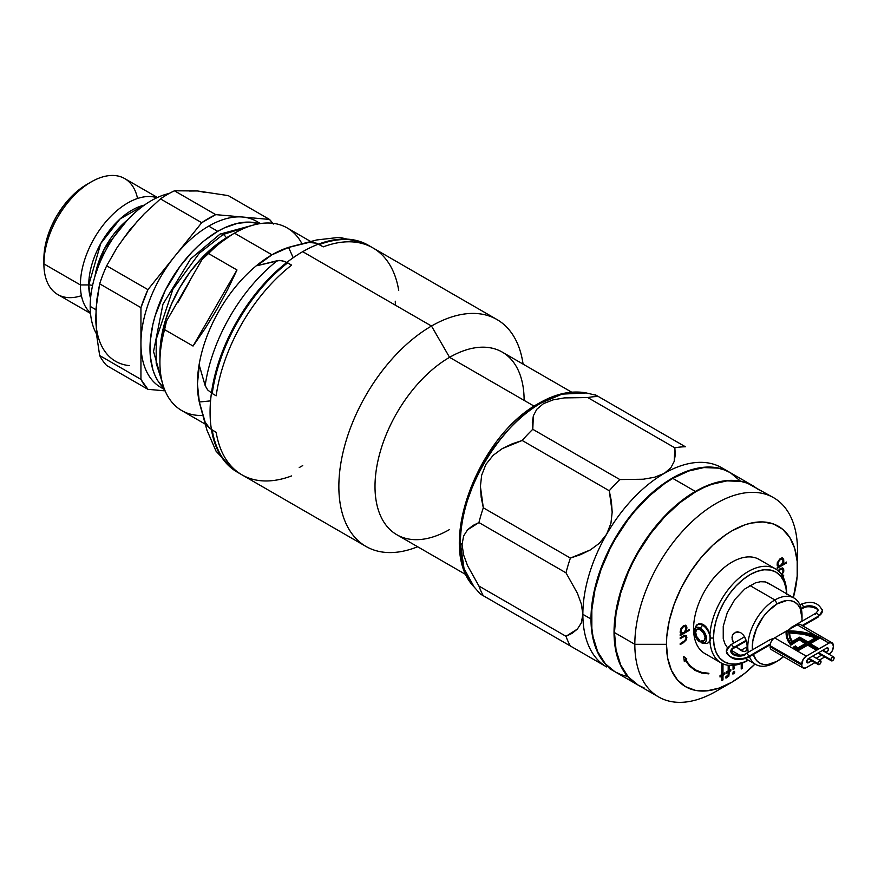 <?xml version="1.0" encoding="UTF-8"?>
<svg xmlns="http://www.w3.org/2000/svg" width="878" height="878" viewBox="0 0 878 878"><rect width="100%" height="100%" fill="white"/><g stroke="black" fill="none" stroke-linecap="round" stroke-linejoin="round"><path stroke-width="1.32" d="M201.72 410.278A105.437 60.878 -60 0 1 197.418 383.949A105.437 60.878 -60 0 1 271.982 254.807L234.47 233.164A105.437 60.878 120 0 0 208.514 253.533L236.983 269.974L227.742 289.4L216.998 309.166L205.254 328.339L193.05 346.053L164.581 329.623A105.437 60.878 120 0 0 181.757 410.564L205.287 424.151M202.906 415.47A105.437 60.878 -60 0 1 159.917 362.296A105.437 60.878 -60 0 1 164.581 329.623L166.502 321.085L202.083 259.46L216.789 245.291L232.22 234.459A102.243 59.035 120 0 0 202.083 259.46L208.514 253.533A105.437 60.878 -60 0 1 234.47 233.164L232.22 234.459A102.243 59.035 120 0 0 232.209 234.459L234.47 233.164A105.437 60.878 -60 0 1 302.021 243.799M227.83 237.148L227.698 237.071A95.856 55.347 120 0 0 159.95 357.017L161.223 338.447L165.075 321.546L171.342 304.392L179.77 287.666L190.043 272.004L201.753 258L214.473 246.213L227.83 237.148M159.917 359.815L160.487 348.851L162.693 335.166L166.502 321.085L202.083 259.46L208.514 253.533L236.983 269.974L193.05 346.053L236.983 269.974L227.742 289.4L216.998 309.166L205.254 328.339L193.05 346.053L164.581 329.623L166.502 321.085A102.243 59.035 120 0 0 159.917 359.684A102.243 59.035 120 0 0 159.928 360.979M229.915 235.831L227.698 237.071A95.856 55.347 120 0 1 229.915 235.831M189.22 282.277L177.773 302.756M310.735 241.527L287.194 227.94A105.437 60.878 120 0 0 234.47 233.164L271.982 254.807A105.437 60.878 -60 0 1 296.929 245.368M291.628 475.909A130.998 75.64 -60 0 1 241.944 474.833A130.998 75.64 -60 0 1 216.175 432.338L212.224 430.055A130.998 75.64 120 0 0 237.993 472.551A130.998 75.64 -60 0 1 212.224 430.055L207.625 426.412L205.167 422.153A126.377 72.962 120 0 0 207.043 430.527M216.175 395.813L212.224 393.531L216.175 395.813A130.998 75.64 -60 0 1 291.628 265.123L287.677 262.84A130.998 75.64 120 0 0 212.224 393.531L207.636 389.909L205.167 385.629L207.636 389.909L212.224 393.531A130.998 75.64 -60 0 1 287.677 262.84L282.222 260.678L277.305 260.678A126.377 72.962 120 0 0 205.167 385.629L199.339 365.489L197.418 383.949A105.437 60.878 120 0 0 200.074 405.175L206.934 430.143A126.377 72.962 -60 0 1 205.167 422.153L199.339 402.014L197.418 383.949L199.339 402.014L205.167 422.153L209.677 428.343L216.175 432.338M210.566 400.873L199.339 402.014L210.566 400.873M197.418 383.949L199.339 365.489L205.167 385.629A126.377 72.962 -60 0 1 277.305 260.678L256.958 265.705L271.982 254.807A105.437 60.878 120 0 0 197.418 383.949M317.123 239.859A126.377 72.962 120 0 0 308.935 242.416L288.588 247.442L293.208 257.726L288.588 247.442L271.982 254.807L256.958 265.705L279.676 260.404L284.922 261.49L291.628 265.123M323.258 246.861L316.552 243.228L308.935 242.416L313.874 242.416L319.307 244.578A130.998 75.64 -60 0 1 368.99 245.642A130.998 75.64 120 0 0 319.307 244.578L323.258 246.861A130.998 75.64 -60 0 1 372.952 247.925A130.998 75.64 -60 0 1 398.722 290.42M316.738 239.957L291.683 246.498A105.437 60.878 120 0 0 271.982 254.807L288.588 247.442L308.935 242.416A126.377 72.962 -60 0 1 316.738 239.957L339.49 237.334L363.668 242.91M260.437 223.561L256.65 221.366A95.856 55.347 120 0 0 208.723 226.118L217.755 231.331L204.53 240.473L198.077 246.059L191.821 252.26L180.1 266.264L165.36 290.201L155.132 315.806L152.893 324.322L150.303 340.873L150.303 356.216L152.893 369.77L155.132 375.707L157.974 381.008L164.142 388.438A95.856 55.347 -60 0 1 156.91 310.252A95.856 55.347 -60 0 1 217.755 231.331L208.723 226.118A95.856 55.347 120 0 0 146.099 310.582A95.856 55.347 120 0 0 160.795 387.396L164.581 389.58M217.755 231.331L224.395 227.874L237.433 223.341L249.703 222.123L259.229 223.747A95.856 55.347 -60 0 0 217.755 231.331M449.569 529.522A105.437 60.878 -60 0 1 375.005 486.478A105.437 60.878 -60 0 1 449.569 357.335L534.175 406.185L449.569 357.335A105.437 60.878 120 0 0 380.679 450.249A105.437 60.878 120 0 0 396.845 534.746L466.229 574.805M368.562 245.401A130.998 75.64 120 0 0 302.701 251.679L431.493 326.034L449.569 357.335L431.493 326.034A130.998 75.64 120 0 0 339.117 478.312A130.998 75.64 120 0 0 417.643 546.753A130.998 75.64 -60 0 1 365.983 546.445A130.998 75.64 -60 0 1 345.91 441.469A130.998 75.64 -60 0 1 431.493 326.034L302.701 251.679A130.998 75.64 120 0 0 217.129 367.125A130.998 75.64 120 0 0 237.203 472.101L365.983 546.445M395.341 305.16A130.998 75.64 120 0 0 395.276 301.209M496.992 319.548A130.998 75.64 -60 0 1 523.079 364.129A130.998 75.64 120 0 0 431.493 326.034A130.998 75.64 -60 0 1 496.992 319.548L368.211 245.192A130.998 75.64 120 0 0 302.701 251.679A130.998 75.64 120 0 0 217.031 367.443A130.998 75.64 120 0 0 237.565 472.298M299.244 467.535A130.998 75.64 120 0 0 302.701 465.603M571.666 392.17L502.282 352.122A105.437 60.878 120 0 0 449.569 357.335A105.437 60.878 -60 0 1 524.122 400.39M157.447 197.484L124.698 178.585A66.937 38.643 120 0 0 73.115 196.518A66.937 38.643 120 0 0 43.9 263.883L44.723 248.54L47.16 237.861L51.111 227.029L56.444 216.46L62.931 206.571L70.328 197.726L78.362 190.274L86.713 184.501A60.549 34.955 120 0 0 43.9 258.659L43.9 263.883A66.937 38.643 -60 0 1 91.235 181.9A66.937 38.643 -60 0 1 137.539 198.494M80.392 284.944A66.937 38.643 -60 0 1 106.995 220.455A66.937 38.643 -60 0 1 156.899 197.737A66.937 38.643 120 0 0 106.995 220.455A66.937 38.643 120 0 0 80.392 284.944L88.744 284.944A61.032 35.241 -60 0 1 144.332 205.134L120.077 218.929L100.75 243.513L88.744 284.944A7.672 4.423 180 0 1 92.563 285.537A7.672 4.423 0 0 0 88.744 284.944L80.392 284.944A66.937 38.643 120 0 0 90.456 312.831A66.937 38.643 -60 0 1 80.392 284.944L43.9 263.883L80.392 284.944M90.566 298.246L88.744 284.944A61.032 35.241 -60 0 0 90.566 298.246M127.42 220.005A58.793 33.946 120 0 0 95 276.164L104.219 249.132L127.42 220.005M90.182 306.389A86.274 49.805 -60 0 1 169.213 193.467A86.274 49.805 120 0 0 90.182 306.389L95.943 309.714L90.182 306.389A86.274 49.805 120 0 0 96.58 334.09A86.274 49.805 -60 0 1 90.182 306.389M273.288 224.055L269.513 219.434L215.714 214.627L201.731 222.705A105.437 60.878 -60 0 1 215.714 214.627L174.437 190.8A105.437 60.878 120 0 0 160.454 198.878L201.731 222.705L147.932 289.63L140.941 307.651L140.941 379.384L147.932 389.327L165.108 390.864L147.932 389.327A105.437 60.878 -60 0 1 140.941 379.384L99.664 355.546A105.437 60.878 120 0 0 106.655 365.5L147.932 389.327L106.655 365.5A105.437 60.878 -60 0 1 99.664 355.546L96.778 336.022L95.757 317.43L96.778 299.947L99.664 283.813L140.941 307.651A105.437 60.878 -60 0 1 147.932 289.63L106.655 265.804A105.437 60.878 120 0 0 99.664 283.813A105.437 60.878 -60 0 1 106.655 265.804L117.147 247.486L129.637 230.08L144.212 213.826L160.454 198.878L201.731 222.705L147.932 289.63L106.655 265.804L117.147 247.486L129.637 230.08L144.212 213.826L160.454 198.878A105.437 60.878 -60 0 1 174.437 190.8L197.418 190.943L228.236 195.607L269.513 219.434A105.437 60.878 -60 0 1 272.718 223.264M228.236 195.607L269.513 219.434L215.714 214.627L174.437 190.8L197.418 190.943L228.236 195.607M96.328 327.307L96.009 308.551L99.664 283.813L140.941 307.651L140.941 379.384L99.664 355.546L96.778 336.022L95.757 317.43A95.856 55.347 120 0 0 129.637 365.643M122.272 240.023L137.594 220.96M189.472 191.009L197.418 190.943L204.793 192.381M81.424 295.688A66.937 38.643 -60 0 1 43.9 263.883A66.937 38.643 120 0 0 57.761 294.525L90.511 313.424M774.912 662.572L777.162 661.266A35.142 20.293 -60 0 1 753.335 654.483L756.507 660.443L759.591 663.011L763.355 664.405L767.657 664.58L777.162 661.266L774.912 662.572A38.347 22.137 -60 0 1 755.738 664.47A38.347 22.137 -60 0 1 749.45 656.722A38.347 22.137 120 0 0 774.912 662.572L777.173 661.266A35.142 20.293 -60 0 1 777.162 661.266L783.505 656.656A35.142 20.293 -60 0 1 777.173 661.266M802.02 618.222L801.888 621.284A35.142 20.293 -60 0 0 802.02 618.222L800.132 608.333L797.828 604.701L794.744 602.132L790.979 600.739L786.677 600.563L777.162 603.877A35.142 20.293 -60 0 1 802.02 618.222L802.02 615.61A38.347 22.137 120 0 0 774.912 599.959L777.162 603.877L767.657 611.549L763.355 616.685L756.507 628.56L752.797 641.05L752.446 649.83A35.142 20.293 -60 0 1 777.162 603.877L774.912 599.959A38.347 22.137 120 0 0 748.232 652.266A38.347 22.137 -60 0 1 774.912 599.959L749.834 585.483L774.912 599.959A38.347 22.137 -60 0 1 794.074 598.061A38.347 22.137 -60 0 1 801.998 616.96M742.239 651.18L736.148 646.691L740.769 650.455L747.343 646.658L746.388 650.653L744.698 651.619L742.239 651.18M747.343 646.658L745.641 638.778L743.556 635.189L740.769 632.709L736.148 631.951L732.724 634.629L731.978 637.79L733.613 643.278L732.175 639.59L732.175 636.122L733.613 633.411L737.652 631.787L740.769 632.709L743.556 635.189L746.388 640.775L747.343 646.658L740.769 650.455L744.698 651.619L746.388 650.653L745.641 651.311M746.958 649.522L746.388 650.653M724.504 685.959A115.029 66.41 -60 0 1 658.654 696.967A115.029 66.41 -60 0 1 634.827 644.309L666.457 644.309A92.662 53.503 -60 0 1 731.978 530.828A92.662 53.503 -60 0 1 797.498 568.659L797.498 550.396A115.029 66.41 120 0 0 716.163 503.434A115.029 66.41 120 0 0 634.827 644.309A115.029 66.41 -60 0 1 685.038 528.556A115.029 66.41 -60 0 1 773.683 497.738A115.029 66.41 -60 0 1 797.498 550.396L797.498 568.659A92.662 53.503 -60 0 1 793.328 597.633L797.18 576.253L797.18 561.426L794.678 548.322L789.761 537.457L782.627 529.247L773.551 524.001L762.861 521.927L750.997 523.101L744.764 524.901L731.978 530.828L725.557 534.9L712.958 545.062L701.094 557.596L690.415 571.995L681.328 587.733L674.194 604.185L669.277 620.724L666.775 636.715L666.457 644.309L634.827 644.309L614.49 632.577L634.827 644.309A115.029 66.41 120 0 0 716.163 691.271L731.978 682.14A92.662 53.503 -60 0 1 666.457 644.309L667.719 658.346L671.45 670.386L677.498 679.967L685.652 686.728L695.574 690.404L706.911 690.854L719.203 688.067L731.978 682.14A92.662 53.503 -60 0 0 754.992 664.042L744.764 673.305L731.978 682.14M758.702 489.726L753.346 485.995A115.029 66.41 120 0 0 664.701 516.813A115.029 66.41 120 0 0 614.49 632.577L616.06 649.994L620.691 664.942L628.198 676.839L638.317 685.224L644.232 688.001M680.187 635.09L688.78 629.724M686.069 630.766L685.147 631.293L686.442 627.891L685.455 625.191M682.03 632.873L680.472 631.512L681.174 628.352L683.293 626.233L685.213 626.486M685.663 625.334L686.914 627.693L685.894 625.443L683.468 625.696L681.054 628.275L680.088 632.105L681.416 633.971L680.187 634.673L680.187 635.617L689.23 630.393L689.23 629.46L685.597 631.556L686.826 628.626L686.662 626.31L685.389 625.246L683.468 625.696M781.266 574.98L783.374 570.887L782.814 568.099L780.454 568.329L778.029 570.876M778.149 570.952L780.509 568.768L782.43 569.46M724.262 673.152L724.262 674.03L722.528 675.039L722.528 679.649L721.76 680.099M721.31 676.258L720.026 676.477M722.528 664.119L722.978 673.371M722.978 679.912L722.528 675.039L722.978 679.912L722.978 675.292L724.712 674.293L724.712 672.888L722.978 673.887L722.978 663.867L721.76 664.558L721.76 674.589L720.026 675.599L720.026 677.004L721.76 675.994L721.76 680.615L722.978 679.912M733.053 669.475L733.053 665.381L733.053 669.475L734.271 668.773L733.821 665.304M741.23 663.538L741.23 668.981L742.448 668.279L741.987 663.241L741.987 668.015L741.23 668.454M742.448 668.279L742.448 663.066L742.448 668.279M773.683 497.738L747.43 483.218L741.021 481.429L726.962 480.87L711.696 484.338L703.805 487.542L695.826 491.691L679.967 502.655L664.701 516.813L650.642 533.615L638.317 552.405L632.961 562.326L628.198 572.478L620.691 593.056L616.06 613.349L614.49 632.577A115.029 66.41 120 0 0 638.317 685.224L658.654 696.967M725.843 677.75L728.345 675.961L728.96 671.319L730.342 670.518L730.342 669.64M727.884 676.554L728.345 675.961M729.409 669.662L728.96 665.359M726.106 672.965L727.73 672.548M728.191 665.283L728.191 670.891L726.106 672.087L726.106 673.492L728.18 672.296L728.136 675.028L725.93 676.653L725.93 678.112L727.412 677.553L728.96 673.152L726.962 677.289L728.795 676.225L729.409 671.582L730.803 670.781L730.803 669.376L729.409 670.177L729.409 665.403M780.454 565.52L778.588 565.695L777.908 563.314L779.477 560.175L781.618 559.012L783.033 560.362L782.66 562.886L780.454 565.52L778.654 565.739L777.414 563.676L778.446 565.575M777.162 568.351L786.436 563.007L786.436 562.063L782.496 564.345L783.802 561.404L783.637 559.066L781.804 557.947L780.147 558.627L777.304 562.699L777.129 565.212L778.314 566.76L777.162 568.351L786.436 563.007L777.162 567.836L785.986 562.326M783.011 563.522L782.046 564.082L783.417 560.658L782.452 557.947M778.138 565.432L777.425 563.369L778.566 560.471L780.608 558.836L782.243 559.264M783.769 575.112L782.649 576.297L783.769 575.112L783 576.934M683.402 635.902L680.187 637.757L680.187 638.69L684.664 636.21L685.806 636.517L686.025 638.525L685.092 640.523L680.187 643.64L680.187 644.584L683.347 642.762L686.366 639.777L686.695 635.913L684.719 635.266L680.187 637.757M684.873 660.179L684.236 660.925L685.334 660.443L689.691 666.215L695.135 670.441L701.544 673.009L708.744 673.865L708.93 673.272A73.17 42.243 -60 0 1 695.398 669.848A73.17 42.243 -60 0 1 685.729 659.971L685.279 659.707A73.17 42.243 120 0 0 694.948 669.585A73.17 42.243 120 0 0 695.167 669.716M694.685 670.177L701.094 672.757L708.392 673.272M695.003 669.629L689.603 665.436L685.279 659.707L686.289 658.544L683.688 656.59M685.334 660.443L684.324 661.606L685.334 660.443M708.93 673.272L701.807 672.438L695.453 669.881L690.053 665.689L685.729 659.971L686.739 658.807L683.677 656.503L684.324 661.606M683.249 641.873L680.187 643.64M734.798 672.076L734.447 671.418L733.251 671.857L732.735 673.964L733.887 673.799L734.798 672.076M781.716 575.233L783.824 571.15L783.615 568.856L782.55 567.923M683.347 642.762L686.914 637.285L683.347 642.762M664.196 473.429A115.029 66.41 120 0 0 606.687 534.142A115.029 66.41 120 0 0 582.86 614.315L590.993 619.001A115.029 66.41 -60 0 1 641.203 503.248A115.029 66.41 -60 0 1 729.848 472.43A115.029 66.41 -60 0 1 730.068 472.562L723.933 469.653L717.524 467.864L703.465 467.305L695.947 468.545L688.198 470.773L672.328 478.126L656.47 489.09L648.721 495.807L641.203 503.248L627.144 520.039L614.82 538.84L604.701 558.913L597.194 579.491L594.505 589.72L591.388 609.573L590.993 619.001L582.86 614.315A115.029 66.41 -60 0 1 606.687 534.142A115.029 66.41 -60 0 1 664.196 473.429A115.029 66.41 -60 0 1 721.716 467.733L721.716 467.733A115.029 66.41 120 0 0 664.196 473.429L670.836 467.842L664.196 473.429L654.527 477.259L664.196 473.429M485.885 597.227L493.184 601.43L480.398 594.055L474.186 587.042L464.034 568.593L460.324 542.823A114.129 65.894 120 0 0 474.186 587.042C435.565 547.971 477.456 436.059 539.004 403.232C555.631 393.64 571.38 390.205 586.241 392.949A114.129 65.894 120 0 0 541.024 403.057A114.129 65.894 120 0 0 460.324 542.823L462.069 544.569L463.606 536.008L467.535 529.829L472.869 525.527L478.938 522.564A121.416 70.097 -60 0 1 483.317 507.802L481.199 497.365L480.398 486.467L481.649 475.272L485.896 464.396L493.184 455.287L502.271 448.603L512.104 443.862L522.19 440.482A121.416 70.097 -60 0 1 532.781 429.298L532.32 422.57L533.363 415.799L536.754 409.302L543.394 403.693L553.096 399.863L564.378 397.899L587.755 397.558A121.416 70.097 -60 0 1 598.346 396.516L595.427 394.826L598.346 396.516A121.416 70.097 120 0 0 587.755 397.558L674.82 447.824A121.416 70.097 -60 0 1 685.411 446.781L598.346 396.516L685.411 446.781A121.416 70.097 120 0 0 674.82 447.824L675.292 454.563L674.238 461.334L670.836 467.842L674.238 461.334L674.82 447.824L587.755 397.558L564.378 397.899L553.096 399.863L543.394 403.693L536.754 409.302L533.363 415.799L532.781 429.298A121.416 70.097 120 0 0 522.19 440.482L609.255 490.747A121.416 70.097 -60 0 1 619.846 479.564L532.781 429.298L619.846 479.564L643.267 479.223L654.527 477.259L643.267 479.223L619.846 479.564A121.416 70.097 120 0 0 609.255 490.747L611.373 501.184L612.185 512.083L610.934 523.277L606.687 534.142L610.934 523.277L612.185 512.083L609.255 490.747L522.19 440.482L502.271 448.603L493.184 455.287L485.896 464.396L481.649 475.272L480.398 486.467L483.317 507.802A121.416 70.097 120 0 0 478.938 522.564L566.003 572.84A121.416 70.097 -60 0 1 570.393 558.068L483.317 507.802L570.393 558.068L590.312 549.946L599.4 543.252L606.687 534.142L599.4 543.252L590.312 549.946L580.479 554.687L570.393 558.068A121.416 70.097 120 0 0 566.003 572.84L577.417 593.287L581.346 604.02L582.86 614.315L581.346 604.02L577.417 593.287L566.003 572.84L478.938 522.564L467.535 529.829L463.606 536.008L462.069 544.569L463.595 554.896L467.546 565.641L478.938 586.043A121.416 70.097 120 0 0 483.317 595.745L570.393 646.01A121.416 70.097 -60 0 1 566.003 636.309L478.938 586.043L566.003 636.309L577.406 629.054L581.335 622.853L582.86 614.315L581.335 622.853L577.406 629.054L572.072 633.345L566.003 636.309A121.416 70.097 120 0 0 570.393 646.01L606.687 666.962A115.029 66.41 -60 0 1 582.86 614.315A115.029 66.41 120 0 0 606.687 666.962L483.317 595.745A121.416 70.097 -60 0 1 478.938 586.043L467.546 565.641L463.595 554.896L462.069 544.569L460.324 542.823C461.433 473.22 517.416 412.934 541.024 403.057A6.387 3.688 -120 0 0 538.982 403.243A6.387 3.688 60 0 1 541.024 403.057L562.096 394.123L586.241 392.949L596.228 395.287M684.061 626.025A121.416 70.097 -60 0 1 683.556 626.585A121.416 70.097 120 0 0 684.061 626.025M681.504 628.835A121.416 70.097 -60 0 1 680.582 629.822A121.416 70.097 120 0 0 681.504 628.835M596.678 395.55L595.427 394.826M609.255 668.454L611.373 669.673M610.287 669.047L614.82 671.659A115.029 66.41 -60 0 1 590.993 619.001L592.562 636.429L597.194 651.377L604.701 663.274L614.82 671.659A115.029 66.41 -60 0 0 615.05 671.791L614.82 671.659M508.461 429.737L495.269 445.497L489.255 454.124L478.675 472.452M474.208 481.978L467.151 501.294M480.453 594.088L481.21 594.516M610.934 669.42L612.185 670.144M683.479 626.629L685.663 626.738L685.905 629.46L684.028 632.412L681.635 632.95L681.076 629.932L683.479 626.629M778.599 571.205L780.959 569.032L782.88 569.712L782.88 572.039L781.453 574.497M732.439 673.799L733.997 672.888L733.997 671.154M786.655 593.495L786.567 590.751A54.315 31.356 120 0 0 748.243 571.523A54.315 31.356 120 0 0 709.929 635.003L707.547 628.878L705.638 626.354L701.851 623.874L698.866 623.731L696.463 625.125L694.926 629.438L695.628 626.31L698.866 623.731L703.388 624.554L705.813 626.541M710.697 638.745L709.929 640.995A54.315 31.356 120 0 0 748.254 660.223L748.319 660.19A54.315 31.356 -60 0 1 721.09 662.912A54.315 31.356 -60 0 1 709.929 640.995L707.547 643.387M707.833 629.361L709.929 635.003A54.315 31.356 -60 0 1 734.754 582.136A54.315 31.356 -60 0 1 775.406 568.834L759.141 559.44A54.315 31.356 120 0 0 717.282 573.992A54.315 31.356 120 0 0 693.576 628.659L694.63 629.274L693.576 628.659A54.315 31.356 120 0 0 704.825 653.528L721.09 662.912M713.452 638.054L710.741 638.054L713.452 638.054L714.154 645.89L716.239 652.617L719.62 657.973L724.174 661.749L729.717 663.801L736.049 664.053L742.92 662.495L748.275 660.157A51.758 29.885 -60 0 1 713.452 638.054A51.758 29.885 -60 0 1 749.164 575.178A51.758 29.885 -60 0 1 786.611 593.747L785.953 587.953L783.867 581.225L780.487 575.869L775.932 572.094L770.39 570.041L764.058 569.789L757.198 571.348L750.053 574.651L742.92 579.59L736.049 585.955L729.717 593.517L724.174 601.979L719.62 611.011L716.239 620.263L714.154 629.394L713.452 638.054M733.36 651.553L730.99 650.543M727.456 647.723L724.8 643.585L723.242 638.558L723.242 626.244L727.324 612.504L734.864 599.444L744.72 589.039L755.387 582.882L760.513 581.719L765.243 581.905L771.707 585.143M710.741 638.054L709.929 635.003L710.741 638.054L709.929 640.995M786.655 594.219L786.567 590.751A54.315 31.356 -60 0 0 775.406 568.834M726.479 652.189A12.994 7.507 0 0 0 735.204 658.291A12.994 7.507 0 0 0 748.55 656.492A12.994 7.507 180 0 1 735.204 658.291A12.994 7.507 180 0 1 726.479 652.189A12.994 7.507 180 0 1 730.178 645.879A2.239 1.295 60 0 1 730.639 644.858A2.239 1.295 60 0 1 732.362 645.451A2.239 1.295 60 0 1 733.339 647.701L746.212 640.271L733.339 647.701A8.528 4.917 0 0 0 730.913 651.838A8.528 4.917 180 0 1 733.339 647.701A2.239 1.295 -120 0 0 732.351 645.451A2.239 1.295 -120 0 0 730.628 644.858M748.55 656.492A2.239 1.295 -120 0 0 747.573 654.231A2.239 1.295 -120 0 0 745.839 653.638A2.239 1.295 60 0 1 747.573 654.242A2.239 1.295 60 0 1 748.55 656.492A2.239 1.295 60 0 1 748.089 657.512A2.239 1.295 -120 0 0 748.55 656.492L770.357 643.892L748.55 656.492M815.432 614.227A2.239 1.295 60 0 1 815.881 613.206A2.239 1.295 60 0 1 817.605 613.799A2.239 1.295 60 0 1 818.592 616.049A12.994 7.507 0 0 0 822.28 609.738A12.994 7.507 180 0 1 818.592 616.049L802.163 625.531L818.592 616.049A2.239 1.295 -120 0 0 817.616 613.799A2.239 1.295 -120 0 0 815.892 613.195L817.923 610.748C820.568 610.023 809.242 603.976 802.909 608.289A2.239 1.295 -120 0 0 803.37 607.269A8.528 4.917 180 0 1 812.128 606.083A8.528 4.917 180 0 1 817.846 610.089A8.528 4.917 0 0 0 812.128 606.083A8.528 4.917 0 0 0 803.37 607.269L801.219 608.509L803.37 607.269A2.239 1.295 60 0 1 802.92 608.289L801.373 609.178M800.209 605.414A2.239 1.295 60 0 1 800.67 604.426A2.239 1.295 60 0 1 802.393 605.008A2.239 1.295 60 0 1 803.37 607.269A2.239 1.295 -120 0 0 802.404 605.019A2.239 1.295 -120 0 0 800.67 604.415C811.382 600.322 818.625 602.429 822.401 610.748L818.131 617.069A2.239 1.295 -120 0 0 818.592 616.049A2.239 1.295 60 0 1 818.131 617.069L802.821 625.915M790.123 628.955A10.646 6.146 180 0 1 791.254 628.187A2.239 1.295 60 0 1 791.715 627.155A2.239 1.295 60 0 1 792.933 627.331A2.239 1.295 -120 0 0 791.704 627.166M817.868 663.548L808.825 658.324L817.868 663.548A2.239 1.295 -60 0 1 818.834 661.299A2.239 1.295 -60 0 1 820.568 660.695A2.239 1.295 -60 0 1 821.029 661.716A2.239 1.295 -60 0 1 820.052 663.977A2.239 1.295 -60 0 1 818.329 664.569A2.239 1.295 -60 0 1 817.868 663.548L818.834 661.299L820.568 660.695L820.908 662.484L820.052 663.977L818.329 664.569L817.868 663.548M733.339 647.701A2.239 1.295 60 0 1 732.878 648.721A2.239 1.295 -120 0 0 733.339 647.701M830.939 659.784L818.614 652.672L830.939 659.784A2.239 1.295 -60 0 1 831.916 657.534A2.239 1.295 -60 0 1 833.639 656.942A2.239 1.295 -60 0 1 834.1 657.962A2.239 1.295 -60 0 1 833.123 660.212A2.239 1.295 -60 0 1 831.4 660.816A2.239 1.295 -60 0 1 830.939 659.784L831.4 660.816L833.123 660.212L833.979 658.73L833.639 656.942L831.916 657.534L830.939 659.784M730.913 651.838A8.528 4.917 0 0 0 736.642 655.844A8.528 4.917 0 0 0 745.389 654.659A2.239 1.295 60 0 1 745.85 653.638C743.446 655.504 734.304 656.678 730.836 651.18L732.878 648.721L746.421 640.907M771.938 640.49A2.239 1.295 -120 0 0 770.028 639.678A2.239 1.295 60 0 1 771.938 640.49M769.567 640.699A2.239 1.295 60 0 1 770.017 639.689L745.85 653.638M828.404 649.105L826.604 648.063A2.557 1.471 -60 0 1 827.877 647.942A2.557 1.471 -60 0 1 828.404 649.105A2.557 1.471 -60 0 1 826.604 652.244L822.982 650.159L826.604 652.244L826.055 652.563L827.877 650.894L828.404 649.105L827.877 647.942L826.604 648.063L828.404 649.105M810.24 643.684L820.052 638.021L828.854 643.113L806.267 656.151L774.637 637.889A6.387 3.688 120 0 0 770.116 645.714L801.746 663.977A6.387 3.688 -60 0 1 806.267 656.151L797.454 651.07L807.716 645.143L816.299 650.104L817.923 648.644M818.603 637.812A47.928 27.668 0 0 0 786.765 631.853L787.61 637.823L791.056 644.013L799.309 639.25L806.553 643.431L797.762 648.502A46.128 26.625 180 0 1 795.402 646.515L794.096 647.262A47.928 27.668 0 0 0 797.498 649.994L807.716 644.101L816.299 649.061L817.473 648.381L809.79 643.947M803.074 667.949L771.444 649.687A6.387 3.688 120 0 1 770.116 646.768L801.746 665.03L802.086 666.819L803.754 668.202L806.267 667.631L814.949 662.616L806.267 667.631A6.387 3.688 -60 0 1 803.074 667.949A6.387 3.688 -60 0 1 801.746 665.03L803.074 659.532L806.267 656.151L829.743 642.707L832.618 643.256L833.376 646.768A6.387 3.688 -60 0 1 829.205 654.373M824.738 656.963L819.426 660.036L824.738 656.963M774.637 649.369L775.537 648.853M808.528 662.681A2.557 1.471 -60 0 1 807.244 662.802A2.557 1.471 -60 0 1 806.86 660.75A2.557 1.471 -60 0 1 808.528 658.5L826.604 648.063L808.528 658.5L806.717 661.628L808.528 662.681L806.717 661.628L807.244 662.802L811.788 660.794L808.528 662.681M821.578 655.142L816.255 658.215L821.578 655.142M833.376 646.768L832.059 651.213L828.854 654.593M817.473 648.897L816.299 649.577L807.716 644.628L797.454 650.543A48.564 28.041 180 0 1 793.284 647.207L793.284 647.734A48.564 28.041 0 0 0 797.454 651.07L797.454 650.543A48.564 28.041 180 0 1 793.284 647.207L795.534 645.912A45.491 26.263 0 0 0 797.839 647.942L805.653 643.431L799.309 639.766L790.858 644.65L787.017 637.988L786.161 630.975A48.564 28.041 180 0 1 820.052 637.505L828.854 643.113A6.387 3.688 -60 0 1 832.059 642.795A6.387 3.688 -60 0 1 833.376 645.714M786.633 630.964L797.224 624.851L816.288 635.848L797.224 624.851A6.387 3.688 120 0 1 800.429 624.532L832.059 642.795M815.497 637.746A45.623 26.34 0 0 0 789.432 632.939L803.403 634.245L816.024 637.966M792.263 641.456L790.156 637.011L789.421 632.423A45.623 26.34 180 0 1 816.024 637.45L808.111 642.016L799.704 637.154L792.263 641.456L799.704 637.154M808.111 642.531L799.704 637.68L792.022 642.641L799.704 637.68L808.111 642.531L817.001 637.406L808.111 643.058L817.001 637.406L803.655 633.389L788.784 632.05L789.563 637.176L792.022 642.114L799.704 637.68M789.421 632.423L803.403 633.729L816.024 637.45M788.784 632.05A46.271 26.713 180 0 1 817.001 637.406L808.111 643.058L799.704 638.207L792.022 642.641L789.563 637.702L788.784 632.555M786.721 632.775L786.765 631.853L803.919 633.236L819.097 638.054L809.79 643.42L818.373 648.381L816.299 649.577L807.716 644.628L797.498 650.521L807.716 644.628M786.765 631.337A47.928 27.668 180 0 1 819.097 637.527L803.919 632.72L786.765 631.337M817.023 648.644L808.89 643.42L819.097 637.527L808.89 643.42L817.473 648.381M794.447 647.58L795.402 647.031A46.128 26.625 0 0 0 797.762 649.029L806.553 643.958M819.097 638.054L809.79 643.42L820.052 637.505L804.182 632.38L786.161 630.975A48.564 28.041 180 0 0 786.084 632.522L786.084 633.038A48.564 28.041 0 0 0 790.858 645.165L790.858 644.65A48.564 28.041 180 0 1 786.084 632.522M805.653 643.431L799.309 639.766L805.192 643.695M797.498 649.994L807.716 644.101M795.402 646.515L794.096 647.262M793.284 647.734A48.564 28.041 0 0 0 797.454 651.07L774.637 637.889L786.139 631.249M786.084 632.983L787.017 638.504L790.858 645.165L799.309 639.766M700.973 640.973L704.013 640.775L705.089 637.56L703.596 633.049L700.348 629.702A6.706 3.874 60 0 0 696.989 629.372A6.706 3.874 60 0 0 695.859 634.344A6.706 3.874 60 0 0 699.733 640.26L699.546 641.763L701.061 641.829L699.546 641.763L699.733 640.26L696.682 636.539L695.617 632.094L697.11 629.306L700.348 629.702A6.706 3.874 60 0 1 704.738 635.617A6.706 3.874 60 0 1 703.706 640.995A6.706 3.874 60 0 1 700.973 640.973L701.149 642.685L704.288 642.905L705.747 641.697L706.45 639.579L705.319 633.861L700.348 628.077L702.609 625.268A10.547 6.091 -120 0 0 695.639 626.782L694.608 629.328A8.703 5.027 60 0 1 700.348 628.077L696.144 627.572L694.213 631.172L695.595 636.945L699.546 641.763A8.703 5.027 60 0 1 694.608 629.328M695.244 628.264A10.547 6.091 60 0 1 697.341 624.741A10.547 6.091 60 0 1 702.609 625.268L700.348 628.077A8.703 5.027 60 0 1 706.395 637.384A8.703 5.027 60 0 1 702.543 643.08A8.703 5.027 60 0 1 701.149 642.685M702.543 643.08L705.264 643.453A10.547 6.091 -120 0 0 709.94 636.55A10.547 6.091 -120 0 0 702.609 625.268A10.547 6.091 60 0 1 709.501 634.564A10.547 6.091 60 0 1 707.877 643.003A10.547 6.091 60 0 1 703.783 643.058M740.417 481.089L730.298 472.693A115.029 66.41 120 0 0 672.789 478.389L695.376 491.428A115.029 66.41 -60 0 1 752.896 485.732A115.029 66.41 -60 0 1 753.115 485.863L746.98 482.966L740.571 481.177L726.501 480.606L711.246 484.074L695.376 491.428L679.506 502.403L664.251 516.549L650.192 533.352L637.867 552.141L627.748 572.215L620.23 592.793L615.61 613.085L614.04 632.314L615.61 649.731L620.23 664.679L627.748 676.576L632.5 681.229L638.097 685.092A115.029 66.41 -60 0 1 637.867 684.972A115.029 66.41 -60 0 1 620.23 592.793A115.029 66.41 -60 0 1 695.376 491.428L672.789 478.389A115.029 66.41 120 0 0 597.644 579.754A115.029 66.41 120 0 0 615.269 671.922L621.185 674.699L627.594 676.488M752.896 485.732L730.298 472.693L724.383 469.917L717.974 468.128L703.915 467.568L688.648 471.036L672.789 478.389L664.811 483.449L649.171 496.059L634.443 511.611L627.594 520.303L615.269 539.103L609.914 549.024L601.057 569.449L594.955 589.983L591.838 609.837L591.838 628.242L593.012 636.682L597.644 651.63L605.161 663.527L609.914 668.191L615.269 671.922L637.867 684.972M162.649 383.807L153.551 351.485L162.957 304.183L190.68 258.834L219.983 234.152A6.387 3.688 60 0 1 223.177 234.459L252.754 225.229L223.177 234.459A6.387 3.688 -120 0 0 220.005 234.13L254.466 224.768M162.189 382.095L156.174 363.24L156.207 339.303L172.911 289.257L199.339 253.226L223.177 234.459L199.339 253.226L172.911 289.257L156.207 339.303L156.174 363.24L162.189 382.095M226.381 237.85A6.387 3.688 -120 0 0 223.177 234.459A6.387 3.688 60 0 1 226.381 237.85M159.917 362.296L159.917 359.684M234.47 233.164L232.209 234.459M206.934 430.143L216.043 451.16L232.966 469.302M241.944 474.833L237.993 472.551M372.952 247.925L368.99 245.642M91.235 181.9L86.713 184.501M731.133 650.269L739.594 655.153M745.609 658.632L755.738 664.47M766.746 582.279L794.074 598.061M721.716 467.733L729.848 472.43M744.632 636.769L730.639 644.858L726.369 651.18C730.134 659.499 737.377 661.606 748.089 657.512L770.193 644.748M818.329 664.569L808.199 658.72M831.4 660.816L817.967 653.056M789.059 629.57L791.715 627.155L815.892 613.195M833.639 656.942L822.434 650.466M799.957 604.832L800.67 604.415M770.028 639.678L774.111 638.229M820.568 660.695L812.644 656.129"/></g></svg>
